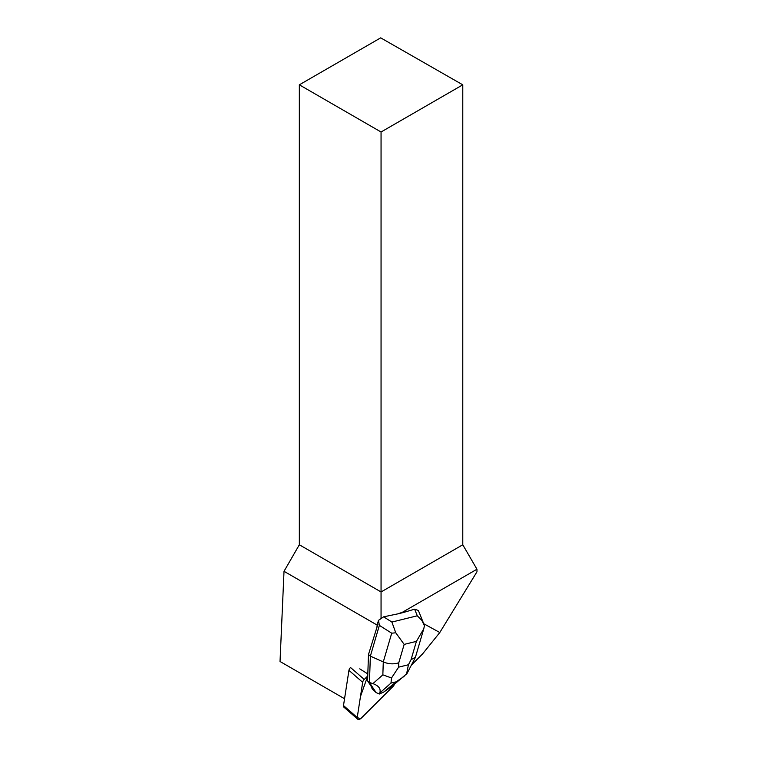 <?xml version="1.0" encoding="UTF-8"?>
<svg xmlns="http://www.w3.org/2000/svg" width="757" height="757" viewBox="0 0 757 757"><rect width="100%" height="100%" fill="white"/><g stroke="black" fill="none" stroke-linecap="round" stroke-linejoin="round"><path stroke-width="1.14" d="M357.664 719.15L343.933 707.199A3.69 2.101 -49 0 1 343.498 705.562L348.939 670.352A3.69 2.101 -49 0 1 350.519 667.504L364.249 679.445A3.69 2.101 131 0 0 362.669 682.303L357.228 717.513A3.69 2.101 131 0 0 357.664 719.15A3.69 2.101 131 0 0 361.354 718.071L393.044 686.429A3.69 2.101 131 0 0 394.444 684.281L393.034 686.429L360.152 719.008L357.257 717.333L360.474 696.497L367.741 675.963L364.249 679.445M372.16 687.536L371.725 687.167A8.847 5.034 131 0 0 372.841 689.608L373.277 689.987A8.847 5.034 131 0 0 374.109 690.498L372.16 687.536A8.847 5.034 131 0 0 373.277 689.987M411.373 665.129L422.434 654.086L439.798 632.521L423.731 623.721M439.798 632.521L476.967 571.8L476.967 569.226L402.62 612.158L398.154 613.795L383.648 616.832L378.5 620.333L379.371 625.367L391.71 633.193L383.288 661.93C388.701 664.154 393.858 664.428 398.778 662.763L404.162 644.396L395.76 632.786L391.889 622.065L383.648 616.832M418.375 610.483L414.628 609.177L403.292 612.527L402.62 612.158M379.371 625.367L370.362 656.149L368.489 654.512L377.913 624.194L377.213 625.112L284.017 571.308L280.033 661.495L344.549 698.739M376.731 628.234L377.213 625.112M377.913 624.194L377.478 623.825L378.5 620.333M381.055 618.015L381.055 591.955L462.773 544.775L476.967 569.226M299.337 544.775L381.055 591.955L381.055 132.002L462.773 84.822L380.695 37.85L299.337 84.822L299.337 544.775L284.017 571.308M359.745 668.838L367.807 673.948M462.773 84.822L462.773 544.775M403.292 612.527L398.154 613.795M299.337 84.822L381.055 132.002M371.725 687.167L367.571 680.855L368.489 654.512M372.927 683.618L369.444 682.483L370.362 656.149L383.288 661.93L382.843 674.837L372.927 683.618C378.822 685.766 381.102 688.898 379.749 693.034L379.361 694.008L376.125 692.627L373.844 690.375M382.843 674.837L391.52 677.969L390.962 683.098L396.242 681.792L383.723 692.049L379.361 694.008M383.723 692.049L391.369 686.807L406.982 673.569M376.125 692.627L369.444 682.483L367.571 680.855M414.628 609.177L417.306 615.782L421.886 620.466L424.431 625.708L423.769 628.821L416.407 641.368L411.032 659.744L415.442 657.199M406.528 674.269L408.43 664.741L398.627 667.163L391.52 677.969M396.242 681.792L404.077 676.398M395.76 632.786L391.71 633.193M343.498 705.562L357.228 717.513M362.669 682.303L348.939 670.352M417.306 615.782L391.889 622.065M411.032 659.744L408.43 664.741M404.162 644.396L416.407 641.368M398.627 667.163L398.778 662.763M379.749 693.034L390.962 683.098M418.432 610.634L423.816 623.929M423.466 629.805L415.489 657.048M415.177 657.814L407.001 673.531"/></g></svg>
